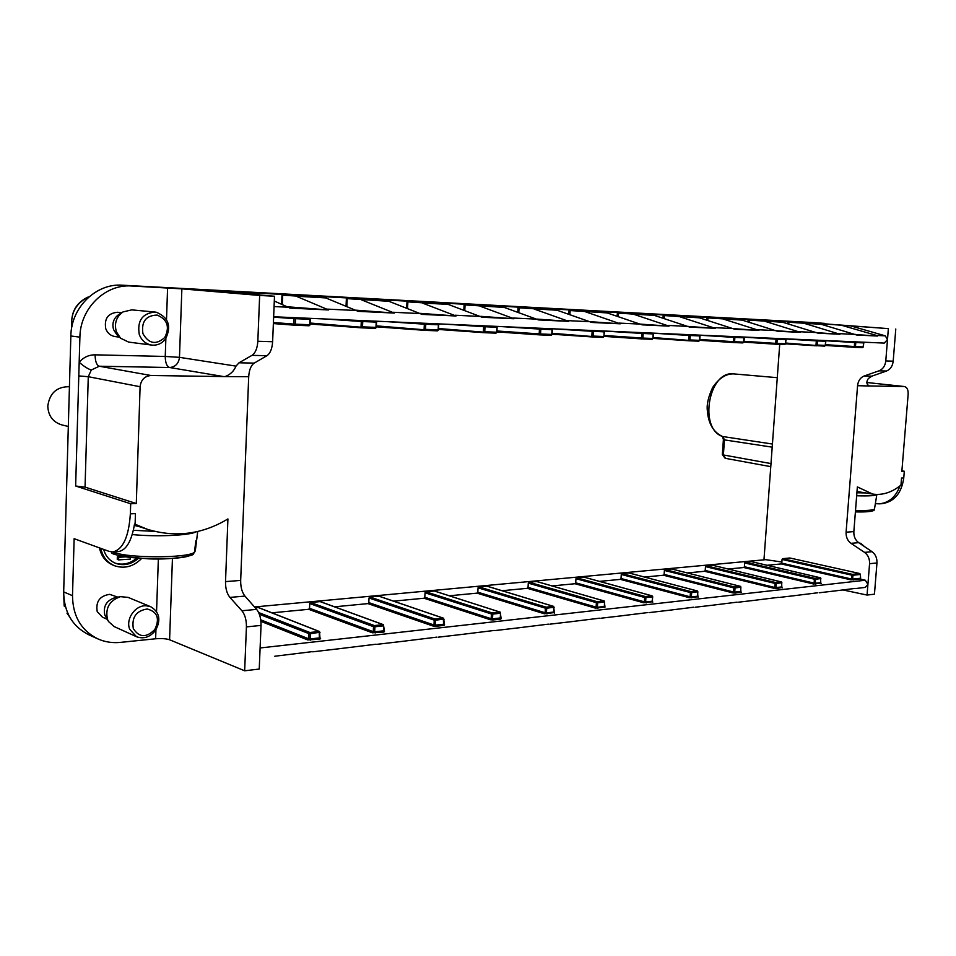 <?xml version="1.0" encoding="UTF-8"?>
<svg xmlns="http://www.w3.org/2000/svg" width="956" height="956" viewBox="0 0 956 956"><rect width="100%" height="100%" fill="white"/><g stroke="black" fill="none" stroke-linecap="round" stroke-linejoin="round"><path stroke-width="1.43" d="M244.664 670.801L259.243 669.033L261.036 625.415L246.421 626.897L244.664 670.801L169.594 639.767C166.189 638.644 161.528 638.309 155.625 638.775L120.289 642.396C112.354 643.185 104.849 642.002 97.787 638.859L88.92 634.844C72.369 626.491 63.956 612.187 63.682 591.907L70.852 335.986C71.067 307.342 96.257 283.06 122.392 285.199L813.532 322.59M779.714 344.375L763.963 559.834M772.197 447.157L724.445 439.891L722.915 436.605C698.262 429.34 708.683 369.888 733.909 373.916C726.166 373.557 719.103 378.062 712.698 387.407C708.36 396.776 706.568 404.472 707.332 410.506C708.336 423.639 713.415 432.303 722.545 436.51L772.424 444.038M654.502 315.432L617.349 313.066L654.502 315.432L689.73 327.107L715.172 328.314L688.87 326.498M642.683 314.703L629.693 313.843M644.846 314.835L627.435 313.699M630.613 313.938L633.661 314.189M821.312 324.323L787.505 322.16L821.312 324.323L856.803 335.042L877.548 336.034L856.182 334.6M804.235 323.188L802.251 323.009M865.228 587.39L867.917 584.415L869.566 563.705C869.745 558.794 868.072 555.018 864.571 552.389L872.039 551.696C875.505 554.313 877.142 558.065 876.963 562.953L874.453 594.166L867.056 595.062L842.654 589.876M742.095 320.105L706.687 317.834L742.095 320.105L777.563 331.278L800.471 332.365L776.834 330.764M735.284 319.674L716.534 318.456M557.145 310.246L518.033 307.748L557.145 310.246L591.86 322.459L620.265 323.809L590.76 321.718M549.724 309.816L529.433 308.477M448.292 304.45L406.981 301.821L448.292 304.45L482.111 317.237L514.041 318.754L480.689 316.34M430.523 303.279L416.302 302.383M435.398 303.661L422.492 302.849M325.769 297.925L281.984 295.141L325.769 297.925L358.189 311.345L394.326 313.066L356.373 310.21M306.553 296.659L302.323 296.288M315.635 297.316L302.227 296.563M311.25 297.041L298.858 296.252M538.192 308.035L527.461 307.342M530.64 307.438L529.588 307.485M536.113 307.904L535.288 307.82M513.778 306.541L511.914 306.374M548.206 308.573L533.245 307.569M500.836 306.016L485.708 304.988M570.517 309.78L555.699 308.776M612.987 312.038L612.079 312.015M612.27 312.038L599.986 311.13M624.053 312.636L611.78 311.823M626.12 312.767L609.629 311.692M877.548 336.034L876.485 335.425L885.304 335.843L887.491 339.619L888.363 328.625L804.94 322.554L204.202 290.23L258.562 294.352L242.131 293.48L274.491 296.24L259.662 295.452L181.867 288.855L179.477 357.341L235.989 366.124L239.024 362.79L252.002 355.345C255.407 353.015 257.355 348.319 257.833 341.268L272.627 341.734L274.491 296.24M888.363 328.625L806.494 322.495M828.207 324.084L806.505 322.411M75.644 486.018L85.048 487.118L136.302 503.513L130.685 503.752L75.644 486.018L79.898 337.145C80.137 308.322 105.411 283.86 131.617 285.999L181.867 288.855M591.585 310.736L589.685 310.58M602.184 311.501L590.677 310.688M578.966 310.186L565.844 309.29L577.902 310.162M511.568 306.601L496.499 305.573M459.74 303.781L448.854 303.028M456.825 303.482L446.667 302.885M471.977 304.438L458.51 303.494L470.519 304.402M470.591 304.426L458.51 303.494M553.13 308.704L547.752 308.453M489.974 305.43L474.809 304.402M593.162 310.975L580.256 310.103M590.748 310.772L580.196 310.103L590.808 310.796M595.098 311.094L586.888 310.616M867.056 595.062L867.917 584.415L865.311 580.244L860.651 579.193L860.4 574.448L852.943 575.249L852.394 574.353L859.838 573.552L860.4 574.448M767.082 565.283L781.231 563.932L781.781 563.144L851.521 579.025L851.832 575.165L782.056 559.451L781.781 563.144M728.173 569.023L743.804 567.517L744.377 566.717L814.106 583.136L814.404 579.205L744.652 562.941L744.377 566.717M687.376 572.943L704.608 571.282L705.205 570.457L774.814 587.462L775.113 583.435L705.48 566.597L705.205 570.457M644.535 577.054L663.512 575.237L664.133 574.389L733.539 592.015L733.838 587.868L664.396 570.433L664.133 574.389M599.496 581.379L620.372 579.372L621.018 578.511L690.124 596.795L690.411 592.553L621.28 574.46L621.018 578.511M552.09 585.932L575.034 583.722L575.715 582.837L644.368 601.838L644.655 597.476L575.966 578.679L575.715 582.837M502.115 590.724L527.33 588.31L528.047 587.39L596.114 607.144L596.389 602.674L528.286 583.136L528.047 587.39M449.368 595.791L477.056 593.138L477.809 592.194L545.123 612.76L545.398 608.159L478.048 587.821L477.809 592.194M393.609 601.145L424.022 598.229L424.811 597.261L491.169 618.699L491.432 613.967L425.038 592.768L424.811 597.261M334.576 606.821L367.976 603.606L368.801 602.615L433.976 624.997L434.239 620.133L369.028 597.99L368.801 602.615M271.958 612.832L308.657 609.307L309.529 608.279L373.258 631.689L373.509 626.67L309.744 603.523L309.529 608.279M296.575 296.372L328.589 309.947L290.015 308.107L274.288 301.021M328.589 309.947L287.971 306.828M420.485 313.377L456.024 315.994L422.086 314.381L388.889 301.295L346.383 298.583L388.889 301.295M537.356 319.113L568.689 321.359L538.598 319.925L504.278 307.438L464.102 304.868L504.278 307.438M641.189 324.18L669.021 326.127L642.157 324.849L607.144 312.911L569.035 310.485L607.144 312.911M734.017 328.685L758.933 330.394L734.806 329.246L699.422 317.822L663.165 315.504L699.422 317.822M817.5 332.736L839.966 334.242L818.169 333.214L782.665 322.256L748.082 320.045L782.665 322.256M876.485 335.425L842.081 325.422M817.727 592.78L797.292 595.313M855.19 588.406L835.771 590.832M804.45 323.415L839.966 334.242M778.411 597.357L756.865 600.021M764.979 321.312L800.471 332.365M737.088 602.16L714.359 604.981M723.489 319.113L758.933 330.394M693.602 607.227L669.594 610.203M679.847 316.783L715.172 328.314M647.786 612.569L622.38 615.7M633.876 314.333L669.021 326.127M599.448 618.197L572.525 621.508M585.371 311.752L620.265 323.809M548.362 624.149L519.789 627.662M534.129 309.027L568.689 321.359M494.288 630.446L463.923 634.175M479.924 306.135L514.041 318.754M436.976 637.114L404.639 641.082M422.468 303.076L456.024 315.994M376.102 644.213L341.603 648.431M361.464 299.826L394.326 313.066M311.333 651.753L274.719 656.246M259.662 295.452L257.833 341.268M258.562 294.352L260.116 295.01M119.404 337.133L115.15 336.596C110.681 335.843 107.55 333.238 105.769 328.78C104.073 318.707 107.98 313.21 117.504 312.277L121.771 312.696M141.548 558.543C133.565 566.561 124.615 568.987 114.72 565.809L113.358 565.283C105.865 562.152 101.252 556.356 99.484 547.896M97.787 638.859C81.188 630.494 72.764 616.106 72.501 595.696L74.138 538.694L109.092 551.373L112.796 551.923C122.93 549.628 128.785 536.925 130.363 513.85L135.441 513.611L135.095 524.235L135.441 513.611M117.863 597.153L109.653 594.345C99.759 595.863 95.612 601.611 97.213 611.589L102.352 617.11L107.203 619.297M239.024 362.79L254.212 363.113C250.974 365.383 249.146 369.912 248.703 376.712L223.62 376.568L169.618 367.51L99.293 366.232L151.012 375.505C144.619 376.09 140.974 379.831 140.102 386.726L88.275 376.7L85.048 487.118M136.302 503.513L140.102 386.726M130.685 503.752L130.363 513.85M246.421 626.897C246.505 620.002 244.987 614.624 241.88 610.753L229.918 597.404C226.895 593.64 225.425 588.37 225.52 581.618L227.922 518.929C202.397 534.332 175.546 537.798 147.403 529.313L135.095 524.235M248.703 376.712L240.673 580.412C240.577 587.127 241.999 592.35 244.951 596.09L229.918 597.404M151.012 375.505L223.62 376.568M241.88 610.753L256.626 609.378L244.951 596.09M256.626 609.378C259.65 613.214 261.119 618.568 261.036 625.415M272.627 341.734C272.149 348.737 270.249 353.397 266.903 355.716L252.002 355.345M254.212 363.113L266.903 355.716M134.533 524.043C131.629 541.108 126.252 550.286 118.401 551.576L112.772 551.923M114.72 565.809C107.215 562.666 102.591 556.858 100.834 548.374M103.642 549.401C105.566 556.201 109.629 560.861 115.819 563.395C123.922 566.072 131.45 564.375 138.441 558.328M115.138 563.12C122.834 565.402 130.004 563.753 136.66 558.196M130.351 557.551L130.291 559.117L118.616 559.893L117.265 559.38L117.337 556.81L123.097 556.44M118.616 559.893L118.699 557.324L117.337 556.81M118.699 557.324L125.559 556.87M165.866 338.508L165.245 356.457L95.11 354.831C88.812 354.819 83.495 357.293 79.181 362.252C84.056 366.495 88.095 369.064 91.322 369.984L88.275 376.7L78.786 375.923M225.58 376.377C230.539 374.37 234.005 370.952 235.989 366.124M255.109 607.646L258.526 607.634M781.865 562.02L765.756 559.666L254.499 606.964M864.571 552.389L850.983 543.331C847.542 540.749 845.917 537.045 846.096 532.205L857.568 385.686C858.141 380.811 860.34 377.584 864.152 375.995L879.018 370.832C882.914 369.219 885.16 365.921 885.782 360.95L887.491 339.619L884.228 343.085L273.655 316.771L884.264 343.085M319.627 632.275L310.365 633.732L310.138 638.931L319.435 637.903L319.161 631.498L257.917 607.395M260.749 619.835L308.68 638.799L308.908 633.625L310.365 633.732L309.864 632.49L319.161 631.498L320.009 632.43M296.049 318.695L296.097 317.739M320.129 601.611L310.616 602.495L374.405 625.571L383.141 624.638L320.678 601.814M309.744 603.523L310.616 602.495M383.655 625.833L383.141 624.638L383.655 625.833L374.931 626.778L374.405 625.571L373.509 626.67L374.931 626.778L374.68 631.808L383.416 630.852L383.655 625.833M378.839 596.162L369.853 596.998L435.088 619.07L443.309 618.185L379.329 596.329M369.028 597.99L369.853 596.998M376.485 325.877L437.513 330.848L438.565 329.88L437.513 330.848L424.87 330.346L425.516 329.378L438.147 329.88L438.41 324.765L425.779 324.227L425.516 329.378L424.094 329.294L424.345 324.168L387.562 321.682M443.811 618.998L435.613 620.229L435.362 625.128L443.584 624.22L443.309 618.185L444.038 619.321M435.613 620.229L435.088 619.07L434.239 620.133L435.613 620.229M434.335 591.011L425.826 591.8L492.244 612.939L499.988 612.115L434.765 591.143M425.038 592.768L425.826 591.8M438.637 328.529L495.997 333.154L497.012 332.222L495.997 333.154L484.095 332.688L484.752 331.744L496.642 332.222L496.917 327.263L485.027 326.761L484.752 331.744L483.366 331.66L483.628 326.689L446.153 324.204M500.526 613.238L499.988 612.115L500.526 613.238L492.782 614.075L492.244 612.939L491.432 613.967L492.782 614.075L492.507 618.819L500.263 617.97L500.526 613.238M486.855 586.136L478.801 586.876L546.163 607.168L553.476 606.379L487.237 586.255M478.048 587.821L478.801 586.876M554.014 607.18L546.712 608.255L546.438 612.88L553.751 612.067L553.476 606.379L554.121 607.454M546.712 608.255L546.163 607.168L545.398 608.159L546.712 608.255M536.639 581.511L529.003 582.216L597.118 601.706L604.049 600.966L536.985 581.606M528.286 583.136L529.003 582.216M604.586 602.017L604.049 600.966L604.586 602.017L597.667 602.77L597.118 601.706L596.389 602.674L597.667 602.77L597.392 607.263L604.312 606.498L604.586 602.017M583.901 577.125L576.647 577.794L645.36 596.532L651.908 595.827L584.224 577.209M575.966 578.679L576.647 577.794M642.229 338.938L652.231 339.332L652.912 338.472L652.231 339.332L642.217 338.938L642.898 338.077L652.912 338.472L653.199 333.931L643.185 333.501L642.898 338.077L641.607 337.994L641.906 333.441L604.813 331.075M652.47 596.855L651.908 595.827L652.47 596.855L645.909 597.572L645.36 596.532L644.655 597.476L645.909 597.572L645.623 601.945L652.171 601.216L652.733 596.759L652.076 595.839L584.068 577.137M628.833 572.943L621.938 573.588L691.08 591.633L697.294 590.963L629.12 573.026M621.28 574.46L621.938 573.588M697.844 591.752L691.63 592.636L691.343 596.903L697.557 596.209L697.844 591.704M691.63 592.636L691.08 591.633L690.411 592.553L691.63 592.636M671.59 568.975L665.018 569.585L734.471 586.984L740.386 586.351L671.853 569.047M664.396 570.433L665.018 569.585M743.864 341.316L775.734 343.371L776.236 344.232L776.929 343.443L785.473 343.778L784.78 344.566L743.577 342.105L742.896 342.917L733.885 342.559L734.578 341.746L743.577 342.105L743.888 337.791L734.877 337.408L734.578 341.746L733.36 341.674L733.658 337.349L700.342 335.269M740.936 587.127L735.033 587.964L734.734 592.111L740.649 591.465L740.888 586.912M735.033 587.964L734.471 586.984L733.838 587.868L735.033 587.964M712.34 565.199L706.078 565.773L775.722 582.562L781.351 581.965L712.567 565.247M705.48 566.597L706.078 565.773M781.9 582.73L776.284 583.519L775.985 587.57L781.602 586.948L781.805 582.371M776.284 583.519L775.722 582.562L775.113 583.435L776.284 583.519M751.201 561.59L745.226 562.14L814.99 578.356L820.332 577.783L751.416 561.638M744.652 562.941L745.226 562.14M820.893 578.535L815.54 579.276L815.241 583.232L820.595 582.646L820.75 578.093M815.54 579.276L814.99 578.356L814.404 579.205L815.54 579.276M885.304 335.843L850.661 325.877M782.056 559.451L782.617 558.674L789.871 557.993L859.838 573.552M846.096 532.205L853.851 531.584L857.365 486.915L872.625 494.061C882.352 495.483 891.805 492.495 900.97 485.086L901.544 478.036L903.767 477.94L904.304 471.26L901.855 471.368L908.164 394.099C908.272 389.737 907.029 387.228 904.4 386.535L866.817 382.508L904.412 386.535M869.625 385.961L904.149 386.523M870.187 386.033L857.568 385.686M895.784 329.019L893.191 361.177C892.581 366.124 890.347 369.41 886.511 371.024L879.018 370.832M853.851 531.584C853.66 536.4 855.273 540.092 858.655 542.661L850.983 543.331M872.039 551.696L858.655 542.661M903.767 477.94C901.544 493.212 894.266 501.792 881.934 503.681L879.46 503.836C889.14 502.737 895.987 496.75 899.99 485.863M904.304 471.26L901.902 470.878M864.152 375.995L871.836 376.15L886.511 371.024M871.836 376.15L868.383 378.48C866.124 381.874 866.411 384.336 869.231 385.854M875.361 503.681L879.46 503.836M856.672 495.782C869.1 496.164 875.827 495.71 876.867 494.443L874.501 508.903C873.605 510.229 867.283 510.743 855.512 510.42M865.67 492.926L856.899 492.782M196.661 539.865L195.311 550.823L194.403 552.496M193.375 553.99L194.462 552.174L195.849 540.857L196.697 539.554M132.239 534.559C156.091 536.997 189.658 535.468 196.147 531.835M154.561 531.369L133.374 530.293M64.195 606.032L65.522 607.048M68.175 614.158L67.04 613.334L67.446 612.521M68.318 426.472L61.817 424.906C52.867 422.098 48.194 415.788 47.8 405.977C49.7 393 56.906 386.571 69.43 386.714M859.552 543.271L860.735 543.331L864.547 546.629M133.314 628.606C139.194 637.664 146.364 637.963 154.824 629.502C159.975 618.652 157.453 611.816 147.236 608.984C136.218 610.765 131.57 617.313 133.314 628.606M155.529 630.386C150.092 637.174 143.758 639.277 136.529 636.732L129.729 629.323C125.332 618.962 135.513 604.73 146.435 605.805L150.785 606.773C159.568 612.139 161.146 620.014 155.529 630.386M136.529 636.732L114.17 626.574L108.554 621.567L107.466 619.321C105.124 608.028 109.486 600.476 120.528 596.652L128.164 597.404L150.785 606.773M108.554 621.567L104.825 614.995C103.045 606.403 106.367 600.655 114.78 597.739L120.528 596.652M142.934 333.668C148.885 343.909 156.163 345.188 164.767 337.492C169.989 326.88 167.431 319.412 157.083 315.074C145.898 315.456 141.177 321.646 142.934 333.668M156.246 312.218C168.65 317.428 171.721 326.378 165.448 339.081C161.827 343.598 157.25 345.606 151.741 345.08C145.79 344.064 141.631 340.539 139.277 334.504C137.043 320.858 142.265 313.365 154.968 312.05L156.246 312.218M151.741 345.08L128.654 342.093L120.516 338.185L116.357 331.756C114.075 323.379 116.297 316.759 123.049 311.907L131.773 309.875L154.968 312.05M120.516 338.185L116.763 334.588L113.597 329.7C111.852 323.331 113.561 318.3 118.699 314.596L123.049 311.907M599.998 311.321L595.935 311.023M589.386 310.676L582.132 310.21L589.386 310.676M589.29 310.676L582.216 310.222M561.495 309.075L570.577 309.768L561.495 309.075M568.641 309.648L557.587 308.884L568.641 309.648M568.557 309.648L557.671 308.896M524.342 307.318L512.715 306.482M522.311 307.139L518.224 306.828M502.677 305.896L511.627 306.589L502.677 305.896M509.632 306.47L498.446 305.693L509.632 306.47M509.536 306.47L498.53 305.705M481.131 304.737L490.022 305.43L481.131 304.737M488.002 305.299L476.793 304.522L488.002 305.299M487.919 305.311L476.865 304.534M491.958 305.322L500.884 306.016L491.958 305.322M498.877 305.884L487.68 305.107L498.877 305.884M498.793 305.896L487.763 305.119M546.306 308.441L535.205 307.677L546.306 308.453M546.223 308.453L535.288 307.689M562.283 309.35L549.401 308.406M559.224 309.147L549.963 308.573L559.224 309.147M558.447 309.111L550.082 308.597M612.605 311.919L615.437 312.146M578.093 310.222L565.844 309.29M463.003 304.008L454.494 303.506M528.525 307.318L520.662 306.852M439.605 303.948L426.758 303.207M545.673 309.541L531.811 308.621M726.417 319.065L718.769 318.599M732.332 319.495L724.564 319.017L732.332 319.495M731.543 319.447L724.72 319.029M793.994 322.578L810.437 323.702M811.919 323.785L810.437 323.69M808.37 323.522L803.231 323.176M725.52 458.318L723.381 454.96L771.002 463.588M824.347 323.367L812.958 322.542M131.617 285.999L122.392 285.199M781.231 563.932L850.971 579.85L860.651 579.193M743.804 567.517L813.52 583.985L821.013 583.184M782.044 587.486L776.535 588.514L774.814 587.462L774.205 588.334L776.535 588.514M704.608 571.282L774.205 588.334M741.103 591.991L735.295 593.09L733.539 592.015L732.905 592.899L735.295 593.09M663.512 575.237L732.905 592.899M698.035 596.747L689.455 597.715L620.372 579.372M652.673 601.742L643.675 602.77L575.034 583.722M604.837 607.012L595.373 608.112L527.33 588.31M554.301 612.569L544.346 613.764L477.056 593.138M500.836 618.46L500.801 619.094L493.045 619.954L492.507 618.819L491.169 618.699L490.356 619.727L493.045 619.954M424.022 598.229L490.356 619.727M444.182 624.686L444.11 625.379L435.888 626.288L435.362 625.128L433.976 624.997L433.128 626.061L435.888 626.288M367.976 603.606L433.128 626.061M384.049 631.283L383.942 632.047L372.362 632.788L308.657 609.307M320.105 638.297L319.937 639.146L307.724 639.934L260.928 621.352M260.104 647.965L865.311 580.244M826.498 324.287L826.378 325.805M788.879 322.28L788.736 324.084M749.408 320.164L749.265 322.291M707.966 317.954L707.798 320.451M664.384 315.623L664.193 318.551M618.508 313.174L618.293 316.603M570.135 310.58L569.895 314.608M519.072 307.856L518.797 312.564M465.07 304.964L464.771 310.497M407.877 301.905L407.555 308.43M347.195 298.666L346.849 306.386M282.713 295.225L282.331 304.426M166.511 319.591L167.587 287.935M155.625 638.775L155.936 629.789M156.557 611.553L158.349 558.973M225.52 581.618L240.673 580.412M172.439 558.423L169.594 639.767M79.898 337.145L70.852 335.986M72.501 595.696L63.682 591.907M95.11 354.831C95.182 361.296 96.568 365.096 99.293 366.232L91.322 369.984M179.477 357.341C178.664 363.603 175.378 366.985 169.618 367.51C166.762 366.411 165.316 362.73 165.245 356.457L179.477 357.341M327.621 309.135L357.209 310.545M274.061 306.565L289.071 307.282M258.646 612.545L309.864 632.49L308.908 633.625L259.375 614.266M273.416 322.531L293.827 324.072L294.699 325.207L309.087 325.769L310.21 324.741L309.087 325.769L294.735 325.207L295.332 324.168L309.684 324.741L309.923 319.292L295.571 318.683L295.332 324.168L293.827 324.072L294.054 318.611L273.631 317.165M294.663 325.195L273.368 323.57L294.735 325.207M838.902 333.62L855.751 334.433M799.407 331.732L817.117 332.58M757.869 329.736L776.499 330.633M714.108 327.645L733.742 328.589M667.969 325.434L688.678 326.426M619.225 323.104L641.106 324.144M567.649 320.63L590.82 321.742M513.014 318.013L537.571 319.185M455.02 315.229L481.095 316.484M393.346 312.277L421.082 313.616M309.111 325.769L310.21 324.741L310.282 319.304M293.611 317.631L294.054 318.611L295.571 318.683L295.918 317.739M310.27 318.36L309.923 319.292L311.047 318.384M319.77 637.58L319.937 639.146M320.619 638.512L319.925 637.712M320.26 638.453L319.794 637.831M310.64 640.173L310.138 638.931L308.68 638.799L307.724 639.934M310.282 323.044L375.326 328.386L376.413 327.394L375.326 328.386L361.894 327.86L362.503 326.856L375.959 327.394L376.198 322.112L362.754 321.539L362.503 326.856L361.033 326.761L361.284 321.479L325.339 319.005M361.822 327.848L310.234 324.024L361.882 327.86M375.326 328.386L376.413 327.394L376.485 322.124M360.878 320.535L361.284 321.479L362.754 321.539L363.113 320.63M376.568 321.216L376.664 322.136L377.25 321.24M383.691 630.542L383.942 632.047M384.479 631.45L383.44 624.674L320.427 601.647M375.206 633.015L374.68 631.808L373.258 631.689L372.362 632.788M424.87 330.346L376.449 326.833L424.87 330.346M437.501 330.848L438.565 329.88L438.637 324.777M423.974 323.248L424.345 324.168L425.779 324.227L426.149 323.343M438.78 323.893L438.828 324.789L439.401 323.917M443.787 623.921L444.11 625.379M444.528 624.806L443.572 618.221L379.102 596.186M484.095 332.688L438.589 329.462L484.095 332.688M495.985 333.154L497.012 332.222L497.072 327.263M483.282 325.805L483.628 326.689L485.027 326.761L485.397 325.9M497.287 326.414L496.917 327.263L497.849 326.438M500.418 617.684L500.801 619.094M501.111 618.544L500.215 612.139L434.562 591.035M497.084 330.991L539.184 333.895L539.853 334.887L551.086 335.329L552.078 334.433L551.086 335.329L539.889 334.887L540.534 333.979L551.743 334.421L552.03 329.617L540.821 329.139L540.534 333.979L539.184 333.895L539.459 329.067L501.446 326.594M539.829 334.887L497.036 331.911L539.877 334.887M551.158 335.329L552.078 334.433L552.365 329.629M539.136 328.219L540.821 329.139L541.204 328.302M552.413 328.792L552.138 329.617M553.859 611.804L554.289 613.166M546.975 613.967L546.438 612.88L545.123 612.76L544.346 613.764M552.15 333.309L603.081 337.384L604.049 336.512L604.037 331.828L593.449 331.374L593.162 336.082L603.75 336.512L603.081 337.384L592.517 336.966M592.469 336.966L552.09 334.206L592.469 336.966L593.162 336.082L591.848 336.01L592.134 331.314L553.679 328.84M604.347 331.84L603.81 336.488M591.824 330.489L593.449 331.374L593.843 330.573M604.431 331.027L604.096 331.828M604.371 606.235L604.861 607.55M604.981 607.048L604.228 600.977L536.83 581.523M597.942 608.327L596.114 607.144L595.373 608.112M604.12 335.496L641.607 337.994L642.217 338.938L604.061 336.357M604.395 331.051L603.128 330.967M653.593 333.142L652.936 338.448M641.619 332.628L643.185 333.501L643.579 332.712M654 333.166L653.223 333.919M652.482 596.628L652.446 601.109M652.195 600.966L652.733 602.244M646.172 602.973L644.368 601.838L643.675 602.77M699.445 340.336L698.776 341.173L689.3 340.802L653.187 338.388L689.264 340.79L689.969 339.954L699.445 340.336L699.756 335.915L690.268 335.508L689.969 339.954L688.714 339.882L689.013 335.448L653.88 333.238M653.51 333.214L649.996 332.987M653.247 337.54L698.776 341.173L699.696 340.336L700.091 335.15M688.738 334.66L690.268 335.508L690.662 334.743M700.15 335.15L699.756 335.915L700.509 335.174M697.569 595.982L698.107 597.213M691.893 597.906L690.124 596.795L689.455 597.715M699.756 339.476L733.36 341.674L733.885 342.559L699.696 340.312L733.873 342.559L742.896 342.917L743.577 342.081M699.983 335.257L694.486 334.911M733.407 336.584L734.877 337.408L735.284 336.667M744.282 337.05L744.103 337.803L744.174 337.05M740.661 591.25L741.199 592.433M776.248 344.232L784.792 344.566L785.677 343.778L785.784 339.583L777.228 339.213L776.929 343.443L775.734 343.371L776.033 339.153L744.401 337.205M744.043 337.181L736.765 336.727M786.179 338.854L785.473 343.766M775.806 338.412L777.228 339.213L777.634 338.496M786.489 338.878L785.701 339.571L786.035 338.854M781.614 586.757L782.163 587.892M825.303 345.379L824.622 346.144L785.677 343.837L816.472 345.821L817.177 345.044L825.303 345.379L825.614 341.28L817.488 340.934L817.177 345.044L816.006 344.985L816.316 340.874L786.25 339.033M785.88 339.01L777.61 338.496M785.736 343.049L824.622 346.144L825.494 345.379L825.829 340.563M816.089 340.145L817.488 340.934L817.882 340.228M826.008 340.575L825.614 341.28L826.295 340.587M820.607 582.467L821.144 583.566M815.791 584.164L814.106 583.136L813.52 583.985M825.542 344.686L854.329 346.514L854.772 347.339L862.527 347.637L863.388 346.897L862.515 347.637L825.482 345.463L854.772 347.339L855.477 346.586L863.208 346.897L863.531 342.893L855.787 342.559L855.477 346.586L854.329 346.514L854.64 342.511L826.032 340.766M825.661 340.742L817.822 340.264M782.617 558.674L852.394 574.353L851.832 575.165L852.943 575.249L852.644 579.109L860.089 578.296M863.925 342.212L863.22 346.873M854.437 341.806L855.787 342.559L856.182 341.878M864.188 342.224L863.399 342.881L863.698 342.2M853.194 580.017L852.644 579.109L850.971 579.85M885.782 360.95L893.191 361.177M876.963 562.953L869.566 563.705M872.207 509.906C873.318 511.484 867.725 512.153 855.393 511.902M191.654 554.504C184.604 561.53 110.669 559.308 113.609 552.102M113.178 551.899C124.639 558.316 188.738 558.423 194.462 552.174M134.33 525.394L139.875 526.828M63.897 598.337L64.327 606.224M67.147 613.441L69.37 616.536L67.063 613.37M71.867 326.88C70.481 312.755 75.906 302.789 88.155 297.005L88.251 296.981C75.93 303.327 70.493 313.174 71.939 326.522M724.445 439.891L723.381 454.96L722.342 454.662L723.393 439.617L724.445 439.891M733.909 373.916L777.288 377.68M281.614 304.127L281.984 295.153M312.708 651.813L341.866 648.419M377.512 644.26L404.902 641.07M438.422 637.162L464.198 634.163M495.77 630.482L520.064 627.65M549.855 624.172L572.799 621.496M600.954 618.221L622.667 615.688M649.315 612.581L669.869 610.179M695.132 607.239L714.646 604.969M738.63 602.172L757.152 600.01M779.953 597.357L797.579 595.301M819.268 592.768L836.058 590.808M856.731 588.406L865.515 587.378M319.937 637.712L319.507 631.534L258.251 607.442M346.048 306.063L346.383 298.595M406.67 308.095L406.981 301.833M463.815 310.15L464.102 304.88M517.782 312.206L518.033 307.76M552.915 328.804L552.353 329.629M554.289 612.617L553.691 606.403L487.058 586.148M568.808 314.237L569.035 310.485M604.873 331.051L604.335 331.84M617.146 316.221L617.349 313.066M642.205 338.938L604.061 336.369M652.601 601.754L652.446 601.121M662.998 318.169L663.165 315.516M697.94 596.747L697.45 590.975L628.988 572.955M706.544 320.057L706.687 317.846M776.224 344.232L743.804 342.117L744.616 337.074M740.972 591.991L740.518 586.363L671.721 568.987M747.951 321.897L748.082 320.057M781.889 587.462L781.47 581.965L712.459 565.199M787.385 323.678L787.493 322.16M820.834 583.16L820.451 577.794L751.32 561.59M824.98 325.399L825.076 324.168M824.622 323.391L813.245 322.566M855.393 511.914C871.047 512.237 875.266 510.851 874.501 508.903M857.006 491.515L872.625 494.061M193.435 553.942C195.61 554.91 175.534 560.049 148.801 558.866C121.782 556.619 109.438 554.301 111.733 551.935M196.685 539.746L197.701 531.488M134.39 524.999L147.403 529.313M63.825 597.572L64.183 605.985M859.217 543.032L860.735 543.331M722.545 436.51L723.393 439.617M770.775 466.648L725.174 458.294L722.342 454.662"/></g></svg>
